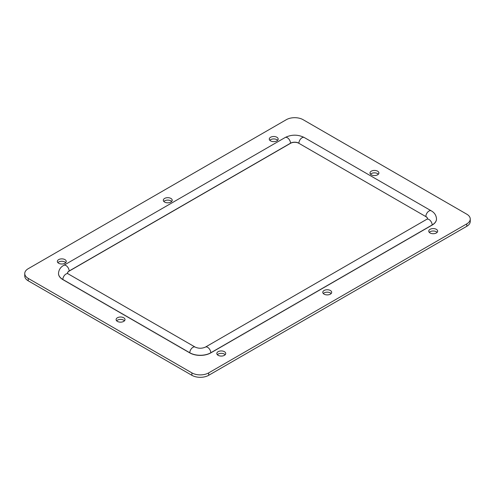 <?xml version="1.0" encoding="UTF-8"?>
<svg xmlns="http://www.w3.org/2000/svg" width="495" height="495" viewBox="0 0 495 495"><rect width="100%" height="100%" fill="white"/><g stroke="black" fill="none" stroke-linecap="round" stroke-linejoin="round"><path stroke-width="0.74" d="M427.569 218.697A5.934 3.428 0 0 0 425.855 216.606L298.906 143.315A5.934 3.428 0 0 0 290.515 143.315L69.145 271.124A5.934 3.428 0 0 0 67.431 273.215M436.497 218.969A14.838 8.563 180 0 1 436.497 219.031A14.838 8.563 180 0 1 432.154 225.089L210.777 352.898A14.838 8.563 180 0 1 189.795 352.898L62.846 279.601A14.838 8.563 180 0 1 58.503 273.543A14.838 8.563 180 0 1 58.503 273.488M466.773 214.187A11.868 6.856 180 0 1 470.25 219.031A11.868 6.856 180 0 1 466.773 223.876L208.68 372.884A11.868 6.856 180 0 1 191.893 372.884L28.227 278.394A11.868 6.856 180 0 1 24.75 273.543A11.868 6.856 180 0 1 28.227 268.698L286.32 119.691A11.868 6.856 180 0 1 303.107 119.691L466.773 214.187M470.25 219.031L470.25 221.457A11.868 6.856 180 0 1 466.773 226.302L208.68 375.309A11.868 6.856 180 0 1 191.893 375.309L28.227 280.813A11.868 6.856 180 0 1 24.75 275.969L24.75 273.543M57.872 262.641A4.449 2.568 180 0 1 64.944 262.034A4.449 2.568 180 0 1 65.724 262.641M217.348 354.711A4.449 2.568 180 0 1 224.421 354.104A4.449 2.568 180 0 1 225.194 354.711M163.839 201.465A4.449 2.568 180 0 1 170.911 200.859A4.449 2.568 180 0 1 171.691 201.465M323.309 293.535A4.449 2.568 180 0 1 330.382 292.929A4.449 2.568 180 0 1 331.161 293.535M269.806 140.289A4.449 2.568 180 0 1 276.878 139.683A4.449 2.568 180 0 1 277.652 140.289M429.276 232.359A4.449 2.568 180 0 1 436.349 231.753A4.449 2.568 180 0 1 437.128 232.359M116.628 320.791A4.449 2.568 180 0 1 123.7 320.185A4.449 2.568 180 0 1 124.48 320.791M370.52 174.209A4.449 2.568 180 0 1 377.592 173.603A4.449 2.568 180 0 1 378.372 174.209M64.944 259.615A4.449 2.568 180 0 1 66.25 261.434A4.449 2.568 180 0 1 61.801 264.002A4.449 2.568 180 0 1 57.346 261.434A4.449 2.568 180 0 1 60.099 259.058A4.449 2.568 180 0 1 64.944 259.615M224.421 351.685A4.449 2.568 180 0 1 225.72 353.504A4.449 2.568 180 0 1 221.271 356.072A4.449 2.568 180 0 1 216.822 353.504A4.449 2.568 180 0 1 219.57 351.128A4.449 2.568 180 0 1 224.421 351.685M170.911 198.439A4.449 2.568 180 0 1 172.217 200.252A4.449 2.568 180 0 1 167.762 202.826A4.449 2.568 180 0 1 163.313 200.252A4.449 2.568 180 0 1 166.06 197.876A4.449 2.568 180 0 1 170.911 198.439M330.382 290.509A4.449 2.568 180 0 1 331.687 292.322A4.449 2.568 180 0 1 327.238 294.896A4.449 2.568 180 0 1 322.783 292.322A4.449 2.568 180 0 1 325.531 289.946A4.449 2.568 180 0 1 330.382 290.509M276.878 137.257A4.449 2.568 180 0 1 278.178 139.076A4.449 2.568 180 0 1 273.729 141.644A4.449 2.568 180 0 1 269.28 139.076A4.449 2.568 180 0 1 272.027 136.7A4.449 2.568 180 0 1 276.878 137.257M436.349 229.327A4.449 2.568 180 0 1 437.654 231.146A4.449 2.568 180 0 1 433.199 233.714A4.449 2.568 180 0 1 428.75 231.146A4.449 2.568 180 0 1 431.498 228.77A4.449 2.568 180 0 1 436.349 229.327M123.7 317.765A4.449 2.568 180 0 1 125.006 319.578A4.449 2.568 180 0 1 120.551 322.152A4.449 2.568 180 0 1 116.102 319.578A4.449 2.568 180 0 1 118.85 317.208A4.449 2.568 180 0 1 123.7 317.765M377.592 171.177A4.449 2.568 180 0 1 378.898 172.996A4.449 2.568 180 0 1 374.449 175.564A4.449 2.568 180 0 1 369.994 172.996A4.449 2.568 180 0 1 372.747 170.62A4.449 2.568 180 0 1 377.592 171.177M58.503 273.543L58.503 273.426A14.838 8.563 0 0 0 62.846 279.483L189.795 352.774A14.838 8.563 0 0 0 210.777 352.774L432.154 224.965A4.449 2.568 -120 0 0 430.211 220.485A4.449 2.568 -120 0 0 426.777 219.297L427.593 218.908M432.154 225.089L432.154 224.965A14.838 8.563 0 0 0 436.497 218.908C436.243 215.325 434.486 212.627 431.232 210.814A4.449 2.568 -60 0 0 427.798 212.008A4.449 2.568 -60 0 0 425.855 216.488A5.934 3.428 180 0 1 427.581 218.679M210.777 352.898L210.777 352.774A4.449 2.568 -120 0 0 208.834 348.294A4.449 2.568 -120 0 0 205.406 347.1C201.997 348.61 198.582 348.61 195.172 347.1L67.407 273.426M67.419 273.197A5.934 3.428 180 0 1 69.145 271L290.515 143.197A5.934 3.428 180 0 1 298.906 143.197A4.449 2.568 -60 0 1 300.849 138.718A4.449 2.568 -60 0 1 304.283 137.523L431.232 210.814M298.906 143.315L425.855 216.606M189.795 352.898L189.795 352.774A4.449 2.568 -60 0 1 191.738 348.294A4.449 2.568 -60 0 1 195.172 347.1M290.515 143.315L290.515 143.197A4.449 2.568 -120 0 0 288.573 138.718A4.449 2.568 -120 0 0 285.145 137.523C291.524 134.392 297.903 134.392 304.283 137.523M62.846 279.601L62.846 279.483A4.449 2.568 -60 0 1 64.789 275.003A4.449 2.568 -60 0 1 68.223 273.809M69.145 271.124L69.145 271A4.449 2.568 -120 0 0 67.202 266.52A4.449 2.568 -120 0 0 63.768 265.332L285.145 137.523M466.773 226.302L466.773 223.876M208.68 375.309L208.68 372.884M191.893 375.309L191.893 372.884M28.227 280.813L28.227 278.394M426.777 219.297L205.406 347.1M58.503 273.426C58.756 269.837 60.514 267.139 63.768 265.332"/></g></svg>

